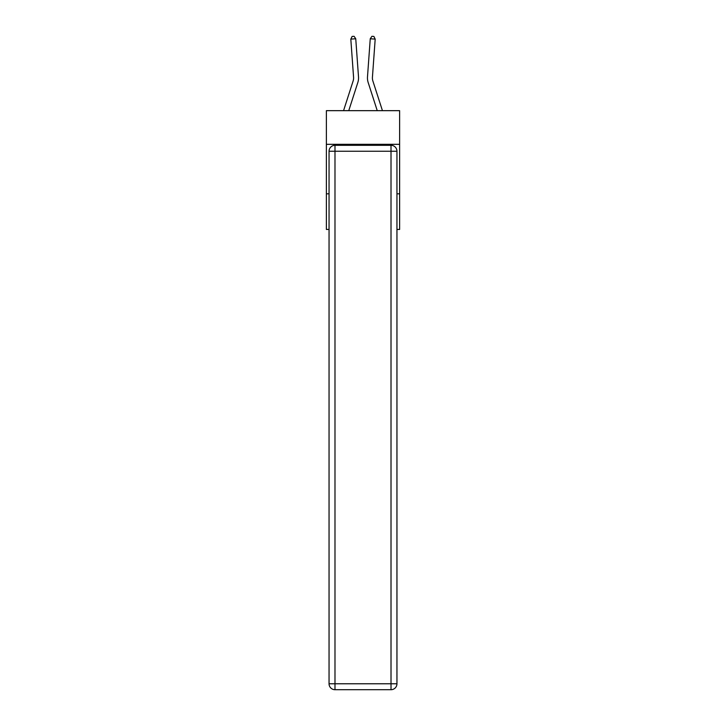 <?xml version="1.0" encoding="UTF-8"?>
<svg xmlns="http://www.w3.org/2000/svg" width="726" height="726" viewBox="0 0 726 726"><rect width="100%" height="100%" fill="white"/><g stroke="black" fill="none" stroke-linecap="round" stroke-linejoin="round"><path stroke-width="1.09" d="M399.627 144.32L399.627 110.67L326.373 110.67L326.373 144.32L399.627 144.32L399.627 229.443L396.95 229.443M329.05 193.806L326.373 193.806L326.373 144.32M399.627 193.806L396.95 193.806M326.373 193.806L326.373 229.443L329.05 229.443M343.552 110.67L353.117 81.003A9.901 9.901 0 0 0 353.571 77.246L350.812 39.113L355.749 38.759L358.508 76.892A14.847 14.847 0 0 1 357.827 82.519L348.752 110.67M382.448 110.67L372.883 81.003A9.901 9.901 0 0 1 372.429 77.246L375.188 39.113L370.251 38.759L367.492 76.892A14.847 14.847 1.2 0 0 368.173 82.519L377.248 110.67M334.985 145.309L391.015 145.309A5.935 5.935 0 0 1 396.95 151.244L396.95 683.765A5.935 5.935 0 0 1 391.015 689.7L334.985 689.7L334.985 683.765L391.015 683.765L391.015 151.244L334.985 151.244L334.985 683.765L329.05 683.765L329.05 151.244L334.985 151.244L334.985 145.309A5.935 5.935 0 0 0 329.05 151.244A5.935 5.935 0 0 1 334.985 145.309M329.05 683.765A5.935 5.935 0 0 0 334.985 689.7A5.935 5.935 0 0 1 329.05 683.765M372.883 81.003A9.901 9.901 -178.8 0 1 372.429 77.246A9.901 9.901 -178.8 0 0 372.883 81.003A9.901 9.901 -178.8 0 1 372.429 77.246A9.901 9.901 -178.8 0 0 372.883 81.003A9.901 9.901 -178.8 0 1 372.429 77.246A9.901 9.901 -178.8 0 0 372.883 81.003A9.901 9.901 -178.8 0 1 372.429 77.246A9.901 9.901 -178.8 0 0 372.883 81.003A9.901 9.901 -178.8 0 1 372.429 77.246A9.901 9.901 -178.8 0 0 372.883 81.003A9.901 9.901 -178.8 0 1 372.429 77.246A9.901 9.901 -178.8 0 0 372.883 81.003A9.901 9.901 -178.8 0 1 372.429 77.246A9.901 9.901 -178.8 0 0 372.883 81.003A9.901 9.901 -178.8 0 1 372.429 77.246A9.901 9.901 -178.8 0 0 372.883 81.003A9.901 9.901 -178.8 0 1 372.429 77.246A9.901 9.901 -178.8 0 0 372.883 81.003A9.901 9.901 -178.8 0 1 372.429 77.246A9.901 9.901 -178.8 0 0 372.883 81.003A9.901 9.901 -178.8 0 1 372.429 77.246A9.901 9.901 -178.8 0 0 372.883 81.003A9.901 9.901 -178.8 0 1 372.429 77.246A9.901 9.901 -178.8 0 0 372.883 81.003A9.901 9.901 -178.8 0 1 372.429 77.246A9.901 9.901 -178.8 0 0 372.883 81.003A9.901 9.901 -178.8 0 1 372.429 77.246A9.901 9.901 -178.8 0 0 372.883 81.003A9.901 9.901 -178.8 0 1 372.429 77.246A9.901 9.901 -178.8 0 0 372.883 81.003A9.901 9.901 -178.8 0 1 372.429 77.246A9.901 9.901 -178.8 0 0 372.883 81.003A9.901 9.901 -178.8 0 1 372.429 77.246A9.901 9.901 -178.8 0 0 372.883 81.003A9.901 9.901 -178.8 0 1 372.429 77.246A9.901 9.901 -178.8 0 0 372.883 81.003A9.901 9.901 -178.8 0 1 372.429 77.246A9.901 9.901 -178.8 0 0 372.883 81.003M370.251 38.759L367.492 76.892L370.251 38.759L367.492 76.892L370.251 38.759L367.492 76.892L370.251 38.759L367.492 76.892L370.251 38.759L367.492 76.892L370.251 38.759L367.492 76.892L370.251 38.759L367.492 76.892L370.251 38.759L367.492 76.892L370.251 38.759L367.492 76.892L370.251 38.759L367.492 76.892L370.251 38.759L367.492 76.892L370.251 38.759L367.492 76.892L370.251 38.759L367.492 76.892L370.251 38.759L367.492 76.892L370.251 38.759L367.492 76.892L370.251 38.759L367.492 76.892L370.251 38.759L367.492 76.892L370.251 38.759L367.492 76.892L370.251 38.759L367.492 76.892L370.251 38.759L371.921 36.3L373.89 36.445L375.188 39.113M353.117 81.003A9.901 9.901 0 0 0 353.571 77.246A9.901 9.901 0 0 1 353.117 81.003A9.901 9.901 0 0 0 353.571 77.246A9.901 9.901 0 0 1 353.117 81.003A9.901 9.901 0 0 0 353.571 77.246A9.901 9.901 0 0 1 353.117 81.003A9.901 9.901 0 0 0 353.571 77.246A9.901 9.901 0 0 1 353.117 81.003A9.901 9.901 0 0 0 353.571 77.246A9.901 9.901 0 0 1 353.117 81.003A9.901 9.901 0 0 0 353.571 77.246M350.812 39.113L352.11 36.445L354.079 36.3L355.749 38.759M391.015 689.7A5.935 5.935 0 0 0 396.95 683.765L391.015 683.765L391.015 689.7M396.95 151.244A5.935 5.935 0 0 0 391.015 145.309L391.015 151.244L396.95 151.244"/></g></svg>
